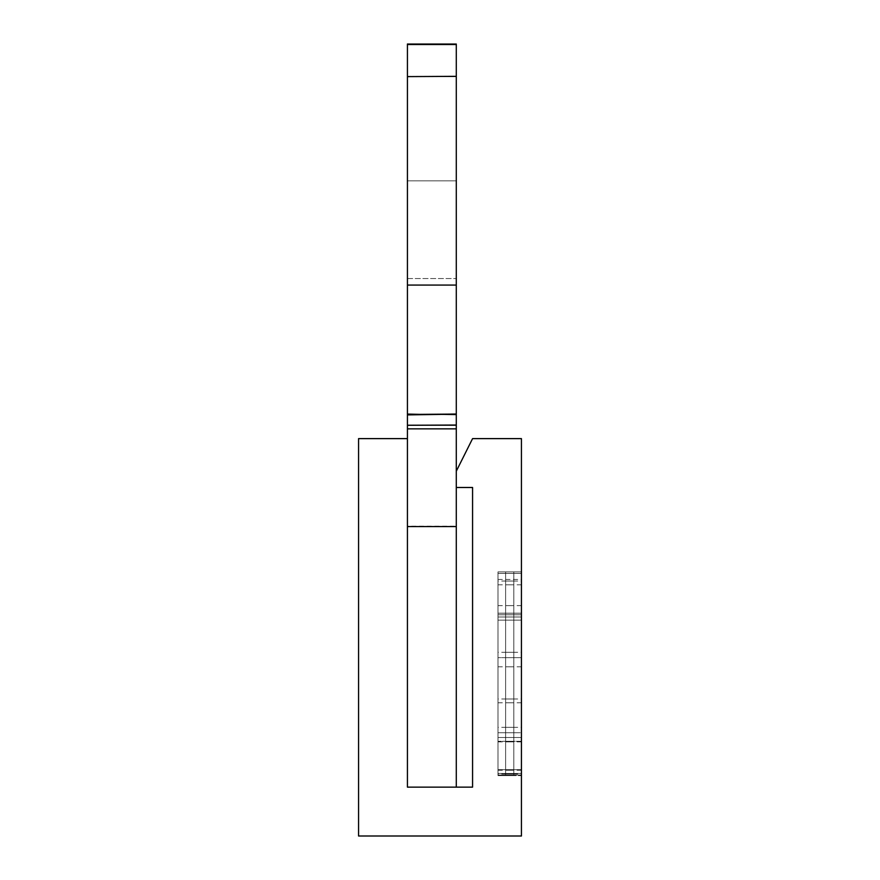 <?xml version="1.0" encoding="UTF-8"?>
<svg xmlns="http://www.w3.org/2000/svg" width="880" height="880" viewBox="0 0 880 880"><rect width="100%" height="100%" fill="white"/><g stroke="black" fill="none" stroke-linecap="round" stroke-linejoin="round"><path stroke-width="0.66" stroke-dasharray="4.4 3.3" d="M513.799 657.657L513.799 620.125L497.981 620.125L497.981 614.768L513.799 614.768L497.981 614.768L513.799 614.768L513.799 620.125L497.981 620.125L497.981 775.038L497.981 773.465L513.799 773.465L513.799 741.29L497.981 741.29L513.799 741.29L513.799 614.768L497.981 614.768L497.981 613.195L513.799 613.195L513.799 579.458L513.799 775.038L513.799 571.879L513.799 613.195L513.799 571.879L497.981 571.879L497.981 775.038L497.981 571.879L513.799 571.879L513.799 775.038L513.799 773.465L497.981 773.465L497.981 614.768L497.981 657.657L513.799 657.657L513.799 775.61L513.799 613.195L497.981 613.195L497.981 571.879L497.981 775.61L497.981 657.657L513.799 657.657L497.981 657.657M497.981 732.721L513.799 732.721L497.981 732.721M497.981 775.61L513.799 775.61L497.981 775.61M497.981 571.879L513.799 571.879L497.981 571.879M497.981 614.768L513.799 614.768L497.981 614.768M521.433 836L358.567 836L358.567 438.625L407.429 438.625L407.429 787.138L472.571 787.138L472.571 487.487L456.291 487.487L456.291 471.196L472.571 438.625L521.433 438.625L521.433 836M505.615 657.657L505.615 775.038L505.615 741.29L521.433 741.29L521.433 579.458L521.433 775.61L505.615 775.61L505.615 571.879L521.433 571.879L505.615 571.879L505.615 614.768L521.433 614.768L505.615 614.768L505.615 571.879L521.433 571.879L505.615 571.879L505.615 614.768L521.433 614.768L505.615 614.768L521.433 614.768L505.615 614.768L505.615 620.125L521.433 620.125L521.433 775.038L521.433 741.29L505.615 741.29L505.615 737.506L505.615 775.038L505.615 579.458L505.615 737.506L505.615 614.768L505.615 620.125L521.433 620.125L521.433 775.038L521.433 571.879L521.433 657.657L505.615 657.657L505.615 732.721L521.433 732.721L521.433 657.657L505.615 657.657L521.433 657.657M521.433 775.61L521.433 732.721L505.615 732.721L505.615 775.61L521.433 775.61M407.429 425.491L407.429 414.15L456.291 414.909L456.291 44.044L407.429 44.044L407.429 787.138L456.291 787.138L456.291 44.044L456.291 526.57L456.291 425.029L407.429 425.282L407.429 428.857L407.429 425.029L407.429 526.57L407.429 44.044L407.429 526.57L407.429 44.044L407.429 526.57L407.429 44.044L407.429 425.029L407.429 414.15L407.429 425.029L407.429 414.15L407.429 425.029L407.429 414.15L407.429 425.029L407.429 414.15L407.429 425.029L407.429 414.15L407.429 425.029L407.429 414.15L407.429 425.029L407.429 414.15L407.429 425.029L407.429 414.15L407.429 425.029L407.429 414.15L407.429 425.029L407.429 414.15L407.429 425.029L407.429 414.15L407.429 425.029L456.291 425.282L456.291 526.57L456.291 425.029L407.429 425.282L407.429 526.57L407.429 44.044L407.429 425.029L456.291 425.282L456.291 526.57L456.291 425.029L407.429 425.282L407.429 526.57L407.429 44.044L407.429 425.029L456.291 425.282L456.291 526.57L456.291 425.029L407.429 425.282L407.429 526.57L407.429 44.044L407.429 425.029L456.291 425.282L456.291 526.57L456.291 425.029L407.429 425.282L407.429 526.57L407.429 44.044L407.429 425.029L456.291 425.282L456.291 526.57L456.291 425.029L407.429 425.282L407.429 526.57L407.429 44.044L407.429 425.029L456.291 425.282L456.291 526.57L456.291 425.029L407.429 425.282L407.429 526.57L407.429 44.044L407.429 425.029L456.291 425.282L456.291 526.57L456.291 425.029L407.429 425.282L407.429 44.044L407.429 425.282L407.429 44.044L407.429 425.282L407.429 44.044L407.429 425.282L407.429 44.044L407.429 425.282L407.429 44.044L407.429 425.282L407.429 44.044L407.429 425.282L407.429 44.044L407.429 425.282L407.429 44.044L407.429 425.282L407.429 44.044L407.429 425.282L407.429 44.044L407.429 425.282L407.429 44.506L407.429 76.329L456.291 76.615L456.291 526.57L456.291 425.029L407.429 425.282L407.429 285.065L407.429 526.57L407.429 44.506L407.429 425.029L456.291 425.282L456.291 526.57L456.291 425.029L407.429 425.282L407.429 526.57L407.429 76.615L407.429 425.029L456.291 425.282L456.291 526.57L456.291 425.029L407.429 425.491L407.429 526.57L407.429 44.044L407.429 425.029L456.291 425.282L456.291 526.57L456.291 425.029L407.429 425.491L407.429 414.15L407.429 425.029L456.291 425.282L456.291 526.57L456.291 425.029L407.429 425.491L407.429 526.57L407.429 44.044L407.429 526.57L407.429 44.044L407.429 526.57L407.429 44.044L407.429 526.57L407.429 44.044L407.429 526.482L456.291 526.482L456.291 425.029L407.429 425.491L407.429 414.15L407.429 526.57L407.429 414.15L407.429 526.57L407.429 425.029L407.429 526.57L407.429 425.029L407.429 526.57L407.429 425.029L407.429 526.57L407.429 425.029L407.429 526.57L407.429 425.029L407.429 526.57L407.429 425.029L456.291 425.282L456.291 526.57L456.291 425.029L407.429 425.491L407.429 428.857L456.291 428.857L456.291 526.57L456.291 425.029L407.429 425.491L407.429 44.044L407.429 414.909L407.429 44.044L407.429 414.909L407.429 44.506L456.291 44.506L456.291 425.029L407.429 425.491L407.429 428.857L456.291 428.857L456.291 526.57L456.291 425.029L407.429 425.491L407.429 44.506L456.291 44.506L456.291 76.615L456.291 44.044L456.291 425.029L407.429 425.491L407.429 428.857L456.291 428.857L456.291 526.57L456.291 425.029L407.429 425.491L407.429 44.044L407.429 278.553L407.429 44.044L456.291 44.506L456.291 425.029L407.429 425.491L407.429 428.857L456.291 428.857L456.291 526.57L456.291 414.15L456.291 526.57L456.291 414.15L456.291 526.57L456.291 414.15L456.291 526.57L456.291 414.15L456.291 526.57L456.291 414.15L456.291 526.141L407.429 526.141L407.429 428.857L456.291 428.857L456.291 526.57L456.291 414.15L456.291 526.57L456.291 414.15L456.291 526.57L456.291 414.15L456.291 526.57L456.291 414.15L456.291 526.57L456.291 414.15L456.291 526.57L456.291 425.029L407.429 425.282L407.429 428.857L456.291 428.857L456.291 526.57L456.291 44.044L456.291 526.57L456.291 44.044L456.291 526.57L407.429 526.57L407.429 428.857L456.291 428.857L456.291 526.57L407.429 526.57L407.429 428.857L456.291 428.857L456.291 44.044L456.291 428.857L407.429 428.857L456.291 428.857L407.429 428.857L456.291 428.857L407.429 428.857L456.291 428.857L407.429 428.857L456.291 428.857L407.429 428.857L456.291 428.857L407.429 428.857L456.291 428.857L407.429 428.857L456.291 428.857L407.429 428.857L456.291 428.857L407.429 428.857L456.291 428.857L407.429 428.857L456.291 428.857L407.429 428.857L456.291 428.857L407.429 428.857L456.291 428.857L407.429 428.857L456.291 428.857L407.429 428.857L456.291 428.857L407.429 428.857L456.291 428.857L407.429 428.857L456.291 428.857L407.429 428.857L456.291 428.857L407.429 428.857L456.291 428.857L407.429 428.857L456.291 428.857L407.429 428.857L456.291 428.857L407.429 428.857L456.291 428.857L407.429 428.857L456.291 428.857L407.429 428.857L456.291 428.857L407.429 428.857L456.291 428.857L407.429 428.857L456.291 428.857L407.429 428.857L456.291 428.857L407.429 428.857L456.291 428.857L407.429 428.857L456.291 428.857L407.429 428.857L456.291 428.857L407.429 428.857L456.291 428.857L407.429 428.857L456.291 428.857L407.429 428.857L456.291 428.857L407.429 428.857L456.291 428.857L407.429 428.857L456.291 428.857L407.429 428.857L456.291 428.857L407.429 428.857L456.291 428.857L407.429 428.857L456.291 428.857L407.429 428.857L456.291 428.857L407.429 428.857L456.291 428.857L407.429 428.857L456.291 428.857L407.429 428.857L456.291 428.857L407.429 428.857L456.291 428.857L407.429 428.857L456.291 428.857L407.429 428.857L456.291 428.857L407.429 428.857L456.291 428.857L407.429 428.857L407.429 44.044L407.429 428.857L407.429 44.044L407.429 428.857L407.429 414.15L456.291 414.909L456.291 44.044L456.291 428.857L407.429 428.857L407.429 425.282L407.429 428.857L407.429 425.282L407.429 428.857L407.429 425.282L407.429 428.857L407.429 425.282L407.429 428.857L407.429 425.282L456.291 425.029M407.429 413.732L456.291 414.909L407.429 413.732L456.291 414.909L407.429 413.732L456.291 414.909L407.429 413.732L456.291 414.909L407.429 413.732L456.291 414.909L407.429 413.732L456.291 414.909L456.291 76.615L456.291 413.732L407.429 414.15L456.291 414.909L456.291 44.044L456.291 413.732L407.429 414.15L456.291 414.909L456.291 44.044L456.291 413.732L407.429 414.15L456.291 414.909L456.291 285.065L456.291 413.732L407.429 414.15L456.291 414.909L407.429 414.15L456.291 414.909L407.429 414.15L456.291 414.909L407.429 414.15L456.291 414.909L407.429 414.15L456.291 414.909L407.429 414.15L456.291 414.909L407.429 414.15L456.291 414.909L407.429 414.15L456.291 414.909L407.429 414.15L456.291 414.909L407.429 414.15L456.291 414.909L407.429 414.15L456.291 414.909L407.429 414.15L456.291 414.909L456.291 285.065L456.291 413.732L407.429 414.15L456.291 414.909L456.291 285.065L456.291 413.732L407.429 414.15L456.291 414.909L456.291 285.065L456.291 425.282L456.291 413.732L456.291 425.282L456.291 413.732L456.291 425.282L456.291 413.732L456.291 425.282L456.291 413.732L456.291 425.282L456.291 413.732L456.291 425.282L456.291 413.732L407.429 414.15L456.291 414.909L456.291 44.044L456.291 76.615L456.291 44.044L407.429 44.044L407.429 425.282L407.429 414.909L456.291 414.15L456.291 428.857L407.429 428.857M407.429 44.044L456.291 44.044L407.429 44.044L456.291 44.044L407.429 44.044L456.291 44.044L407.429 44.044L456.291 44.044L407.429 44.044L456.291 44.044L407.429 44.044L456.291 44.044L407.429 44.044L456.291 44.044L407.429 44.044L456.291 44.044L407.429 44.044L456.291 44.044L407.429 44.044L456.291 44.044L407.429 44.044L456.291 44.044L407.429 44.044L456.291 44.044L407.429 44.044L456.291 44.044L407.429 44.044L456.291 44.044L407.429 44.044L456.291 44.044L407.429 44.044L456.291 44.044L407.429 44.044L456.291 44.044L407.429 44.044L456.291 44.044L407.429 44.044L456.291 44.044L407.429 44.044L456.291 44.044L407.429 44.044L456.291 44.044L407.429 44.044L456.291 44.044L407.429 44.044L456.291 44.044L407.429 44.044L456.291 44.044L407.429 44.044L456.291 44.044L407.429 44.044L456.291 44.044L407.429 44.044L456.291 44.044L407.429 44.044L456.291 44.044L407.429 44.044L456.291 44.044L407.429 44.044L456.291 44.044L407.429 44.044L456.291 44.044L407.429 44.044L456.291 44.044L407.429 44.044L456.291 44.044L407.429 44.044L456.291 44.044L407.429 44.044L456.291 44.044L407.429 44.044L456.291 44.044L407.429 44.044L456.291 44.044L407.429 44.044L456.291 44.044L407.429 44.044L456.291 44.044L456.291 278.553L456.291 44.077L456.291 76.615L407.429 76.615L407.429 285.065L407.429 76.615L407.429 285.065L456.291 285.065L456.291 44.077L407.429 44.044L456.291 44.044L407.429 44.044L456.291 44.044L407.429 44.044L456.291 44.044L407.429 44.044L456.291 44.044L407.429 44.044L456.291 44.044L407.429 44.044L456.291 44.044L407.429 44.044L456.291 44.044L407.429 44.044L456.291 44.044L407.429 44.044L456.291 44.044L407.429 44.044L456.291 44.044L407.429 44.044L456.291 44.044L407.429 44.044L456.291 44.044L407.429 44.044L456.291 44.044L407.429 44.044L456.291 44.044L407.429 44.044L456.291 44.044L407.429 44.044L456.291 44.044L407.429 44.044L456.291 44.044L407.429 44.044L456.291 44.044L407.429 44.044L456.291 44.044L407.429 44.044L456.291 44.044L407.429 44.044L456.291 44.044L407.429 44.044L456.291 44.044L407.429 44.044L456.291 44.044L407.429 44.044L456.291 44.044L407.429 44.044L456.291 44.044L407.429 44.044L456.291 44.044L407.429 44.044L456.291 44.044L407.429 44.044L456.291 44.044L407.429 44.044L456.291 44.044L407.429 44.044L456.291 44.044L407.429 44.044L456.291 44.044L407.429 44.044L456.291 44.044L407.429 44.044L456.291 44.044L407.429 44.044L456.291 44.044L407.429 44.044L456.291 44.044L407.429 44.044L456.291 44.044L407.429 44.044L456.291 44.044L407.429 44.044L456.291 44.044L407.429 44.044L456.291 44.044L407.429 44.044L456.291 44.044L407.429 44.044L456.291 44.044L407.429 44.044L456.291 44.044L407.429 44.044L456.291 44.044L407.429 44.044L456.291 44.044L407.429 44.044L456.291 44.044L407.429 44.044L456.291 44.044L407.429 44.044L456.291 44.044L407.429 44.044L456.291 44.044L407.429 44.044L456.291 44.044L407.429 44.044L456.291 44.044L407.429 44.044L456.291 44.044L407.429 44.044L456.291 44.044L407.429 44.044L456.291 44.044L407.429 44.044L456.291 44.044L407.429 44.044L456.291 44.044L407.429 44.044L456.291 44.044L407.429 44.044L456.291 44.044L407.429 44.044L456.291 44.044L407.429 44.044L456.291 44.044L407.429 44.044L456.291 44.044L407.429 44.044L456.291 44.044L407.429 44.044L456.291 44.044L407.429 44.044L456.291 44.044L407.429 44.044L456.291 44.044L407.429 44.044L456.291 44.044L407.429 44.044L456.291 44.044L407.429 44.044L456.291 44.044L407.429 44.044L456.291 44.044L407.429 44.044L456.291 44.044L407.429 44.044L456.291 44.044L407.429 44.044L456.291 44.044L407.429 44.044L456.291 44.044L407.429 44.044L456.291 44.044L407.429 44.044L456.291 44.044L407.429 44.044L456.291 44.044L407.429 44.044L456.291 44.044L407.429 44.044L456.291 44.044L407.429 44.044L456.291 44.044L407.429 44.044L456.291 44.044L407.429 44.044L456.291 44.044L407.429 44.044L456.291 44.044L407.429 44.044L456.291 44.044L407.429 44.044L456.291 44.044L407.429 44.044L456.291 44.044L407.429 44.044L456.291 44.044L407.429 44.044L456.291 44.044L407.429 44.044L456.291 44.044L407.429 44.044L456.291 44.044L407.429 44.044L456.291 44.044L407.429 44.044L456.291 44.044L407.429 44.044L456.291 44.044L407.429 44.044L456.291 44.044L407.429 44.044L456.291 44.044L407.429 44.044L456.291 44.044L407.429 44.044L456.291 44.044L407.429 44.044L456.291 44.044L407.429 44.044L456.291 44.044L407.429 44.044L456.291 44.044L407.429 44.044L456.291 44.044L407.429 44.044L456.291 44.044L407.429 44.044L456.291 44.044L407.429 44.044L456.291 44.044L407.429 44.044L456.291 44.044L407.429 44.044L456.291 44.044L407.429 44.044L456.291 44.044L407.429 44.044L456.291 44.044L407.429 44.044L456.291 44.044L407.429 44.044L456.291 44.044L407.429 44.044L456.291 44.044L407.429 44.044L456.291 44.044L407.429 44.044L456.291 44.044L407.429 44.044L456.291 44.044L407.429 44.044L456.291 44.044L456.291 414.15L407.429 414.15L456.291 413.732L407.429 414.15L456.291 413.732L407.429 414.15L456.291 413.732L456.291 44.044L456.291 414.909L456.291 44.044L456.291 414.909L456.291 44.044L456.291 414.909L456.291 44.044L456.291 414.909L456.291 44.044L456.291 285.065L456.291 44.044L456.291 180.84L456.291 44.044L456.291 76.615L456.291 44.044L407.429 44.044L407.429 414.909L456.291 414.15L456.291 428.857M407.429 44.506L456.291 44.506L407.429 44.506L456.291 44.506L407.429 44.506L456.291 44.506L407.429 44.506L456.291 44.506L407.429 44.506L407.429 76.615L456.291 76.615L407.429 76.615L456.291 76.615L407.429 76.615L456.291 76.615L407.429 76.615L456.291 76.615L407.429 76.615L456.291 76.615L407.429 76.615L456.291 76.615L407.429 76.615L456.291 76.615L407.429 76.615L456.291 76.615L407.429 76.615L456.291 76.615L407.429 76.615L456.291 76.615L407.429 76.615L456.291 76.615L407.429 76.615L456.291 76.615L407.429 76.615L456.291 76.615L407.429 76.615L456.291 76.615L407.429 76.615L456.291 76.615L407.429 76.615L456.291 76.615L407.429 76.615L456.291 76.615L407.429 76.615L456.291 76.615L407.429 76.615L456.291 76.615L407.429 76.615L456.291 76.615L407.429 76.615L456.291 76.615L407.429 76.615L456.291 76.615L407.429 76.615L456.291 76.615L407.429 76.615L456.291 76.615L407.429 76.615L456.291 76.615L407.429 76.615L456.291 76.615L407.429 76.615L456.291 76.615L407.429 76.615L456.291 76.615L407.429 76.615L456.291 76.615L407.429 76.615L456.291 76.615L407.429 76.615L456.291 76.615L407.429 76.615L456.291 76.615L407.429 76.615L456.291 76.615L407.429 76.615L456.291 76.615L407.429 76.615L456.291 76.615L407.429 76.615L456.291 76.615L407.429 76.615L456.291 76.615L407.429 76.615L456.291 76.615L407.429 76.615L456.291 76.615L407.429 76.615L456.291 76.615L407.429 76.615L456.291 76.615L407.429 76.615L456.291 76.615L407.429 76.615L456.291 76.615L407.429 76.615L456.291 76.615L407.429 76.615L456.291 76.615L407.429 76.615L456.291 76.615L407.429 76.615L456.291 76.615L407.429 76.615L456.291 76.615L407.429 76.615L456.291 76.615L407.429 76.615L456.291 76.615L407.429 76.615L456.291 76.615L407.429 76.615L456.291 76.615L407.429 76.615L456.291 76.615L407.429 76.615L456.291 76.615L407.429 76.615L456.291 76.615L407.429 76.615L456.291 76.615L407.429 76.615L456.291 76.615L407.429 76.615L456.291 76.615L407.429 76.615L456.291 76.615L407.429 76.615L456.291 76.615L407.429 76.615L456.291 76.615L407.429 76.615L456.291 76.615L407.429 76.615L456.291 76.615L407.429 76.615L456.291 76.615L407.429 76.615L456.291 76.615L407.429 76.615L456.291 76.615L407.429 76.615L456.291 76.615L407.429 76.615L456.291 76.615L407.429 76.615L456.291 76.615L407.429 76.615L456.291 76.615L407.429 76.615L456.291 76.615L407.429 76.615L456.291 76.615L407.429 76.615L456.291 76.615L407.429 76.615L456.291 76.615L407.429 76.615L456.291 76.615L407.429 76.615L456.291 76.615L407.429 76.615L456.291 76.615L407.429 76.615L456.291 76.615L407.429 76.615L456.291 76.615L407.429 76.615L456.291 76.615L407.429 76.615L456.291 76.615L407.429 76.615L456.291 76.615L407.429 76.615L456.291 76.615L407.429 76.615L456.291 76.615L407.429 76.615L456.291 76.615L407.429 76.615L456.291 76.615L407.429 76.615L456.291 76.615L407.429 76.615L456.291 76.615L407.429 76.615L456.291 76.615L407.429 76.615L456.291 76.615L407.429 76.615L456.291 76.615L407.429 76.615L456.291 76.615L407.429 76.615L456.291 76.615L407.429 76.615L456.291 76.615L407.429 76.615L456.291 76.615L407.429 76.615L456.291 76.615L407.429 76.615L456.291 76.615L407.429 76.615L456.291 76.615L407.429 76.615L456.291 76.615L407.429 76.615L456.291 76.615L407.429 76.615L456.291 76.615L407.429 76.615L456.291 76.615L407.429 76.615L407.429 278.553L407.429 76.329L456.291 76.615L456.291 44.506L407.429 44.506L456.291 44.506L407.429 44.506L456.291 44.506L407.429 44.506L456.291 44.506L407.429 44.506L456.291 44.506L407.429 44.506L456.291 44.506L407.429 44.506L456.291 44.506L407.429 44.506L456.291 44.506L407.429 44.506L456.291 44.506L456.291 278.553L456.291 180.84L456.291 278.553L456.291 180.84L456.291 278.553L456.291 180.84L407.429 180.84L456.291 180.84L407.429 180.84L456.291 180.84L407.429 180.84L456.291 180.84L407.429 180.84L456.291 180.84L407.429 180.84L456.291 180.84L407.429 180.84L456.291 180.84L407.429 180.84L456.291 180.84L407.429 180.84L456.291 180.84L407.429 180.84L456.291 180.84L407.429 180.84L456.291 180.84L407.429 180.84L456.291 180.84L407.429 180.84L456.291 180.84L407.429 180.84L456.291 180.84L407.429 180.84L456.291 180.84L407.429 180.84L456.291 180.84L407.429 180.84L456.291 180.84L407.429 180.84L456.291 180.84L407.429 180.84L456.291 180.84L407.429 180.84L456.291 180.84L407.429 180.84L456.291 180.84L407.429 180.84L456.291 180.84L407.429 180.84L456.291 180.84L407.429 180.84L456.291 180.84L407.429 180.84L456.291 180.84L407.429 180.84L456.291 180.84L407.429 180.84L456.291 180.84L407.429 180.84L456.291 180.84L407.429 180.84L456.291 180.84L407.429 180.84L456.291 180.84L407.429 180.84L456.291 180.84L407.429 180.84L456.291 180.84L407.429 180.84L456.291 180.84L407.429 180.84L456.291 180.84L407.429 180.84L456.291 180.84L407.429 180.84L456.291 180.84L407.429 180.84L456.291 180.84L407.429 180.84L456.291 180.84L407.429 180.84L456.291 180.84L407.429 180.84L456.291 180.84L407.429 180.84L456.291 180.84L407.429 180.84L456.291 180.84L407.429 180.84L456.291 180.84L407.429 180.84L456.291 180.84L407.429 180.84L456.291 180.84L407.429 180.84L456.291 180.84L407.429 180.84L456.291 180.84L407.429 180.84L456.291 180.84L407.429 180.84L456.291 180.84L407.429 180.84L456.291 180.84L407.429 180.84L456.291 180.84L407.429 180.84L456.291 180.84L407.429 180.84L456.291 180.84L407.429 180.84L456.291 180.84L407.429 180.84L456.291 180.84L456.291 76.615L407.429 76.615L407.429 285.065L456.291 285.065L456.291 425.491L407.429 425.282L456.291 425.491L407.429 425.282L456.291 425.491L407.429 425.282L456.291 425.491L407.429 425.282L456.291 425.491L407.429 425.282L456.291 425.491L407.429 425.282L456.291 425.491L456.291 414.15L456.291 425.491L456.291 414.15L407.429 414.909L456.291 414.15L407.429 414.909L456.291 414.15L407.429 414.909L456.291 414.15L407.429 414.909L456.291 414.15L407.429 414.909L456.291 414.15L407.429 414.909L456.291 414.15L407.429 414.909L456.291 414.15L407.429 414.909L456.291 414.15L407.429 414.909L456.291 414.15L407.429 414.909L456.291 414.15L407.429 414.909L456.291 414.15L407.429 414.909L456.291 414.15L407.429 414.909L456.291 414.15L407.429 414.909L456.291 414.15L407.429 414.909L456.291 414.15L407.429 414.909L456.291 414.15L407.429 414.909L456.291 414.15L407.429 414.909L456.291 414.15L407.429 414.909L456.291 414.15L407.429 414.909L456.291 414.15L456.291 285.065L456.291 414.15L456.291 285.065L456.291 414.15L456.291 285.065L456.291 414.15L456.291 285.065L456.291 414.15L456.291 285.065L456.291 414.15L456.291 285.065L456.291 414.15L456.291 285.065L456.291 414.15L456.291 285.065L456.291 414.15L456.291 285.065L456.291 414.15L456.291 285.065L456.291 414.15L456.291 285.065L456.291 414.15L456.291 285.065L456.291 414.15L407.429 414.15L456.291 414.15M407.429 438.625L407.429 526.57L456.291 526.57L407.429 526.57M456.291 487.487L456.291 471.196M407.429 425.282L456.291 425.282L407.429 425.029M513.799 581.031L497.981 581.031M513.799 737.506L497.981 737.506L513.799 737.506M497.981 584.815L513.799 584.815M497.981 769.67L513.799 769.67L497.981 769.67M513.799 616.99L497.981 616.99L513.799 616.99M497.981 605.616L513.799 605.616M513.799 573.441L497.981 573.441L513.799 573.441M497.981 702.768L513.799 702.768M513.799 698.973L497.981 698.973M513.799 727.353L497.981 727.353M497.981 741.873L513.799 741.873M513.799 774.037L497.981 774.037M497.981 770.242L513.799 770.242M497.981 613.195L513.799 613.195L497.981 613.195M497.981 620.125L513.799 620.125M513.799 652.3L497.981 652.3M497.981 666.809L513.799 666.809M505.615 737.506L521.433 737.506L505.615 737.506M521.433 584.815L505.615 584.815M505.615 773.465L521.433 773.465L505.615 773.465M521.433 769.67L505.615 769.67L521.433 769.67M505.615 616.99L521.433 616.99L505.615 616.99M521.433 613.195L505.615 613.195L521.433 613.195M505.615 581.031L521.433 581.031M521.433 605.616L505.615 605.616M505.615 573.441L521.433 573.441L505.615 573.441M521.433 620.125L505.615 620.125M505.615 652.3L521.433 652.3M521.433 666.809L505.615 666.809M505.615 698.973L521.433 698.973M521.433 702.768L505.615 702.768M505.615 727.353L521.433 727.353M521.433 741.873L505.615 741.873M505.615 774.037L521.433 774.037M521.433 770.242L505.615 770.242M456.291 285.065L407.429 285.065M407.429 76.615L456.291 76.329M456.291 76.615L407.429 76.329L456.291 76.615M497.981 775.038L513.799 775.038L497.981 775.038M497.981 579.458L513.799 579.458M505.615 775.038L521.433 775.038L505.615 775.038M505.615 579.458L521.433 579.458M407.429 278.553L456.291 278.553L407.429 278.553"/><path stroke-width="1.32" d="M521.433 836L358.567 836L358.567 438.625L407.429 438.625L407.429 787.138L472.571 787.138L472.571 487.487L456.291 487.487L456.291 471.196L472.571 438.625L521.433 438.625L521.433 836M456.291 471.196L456.291 76.329L407.429 76.615L407.429 44M407.429 76.615L407.429 438.625M456.291 526.57L407.429 526.57L407.429 787.138L456.291 787.138L456.291 487.487M456.291 76.329L456.291 44.506L407.429 44.506M456.291 425.029L407.429 425.282M456.291 414.15L407.429 414.909M407.429 428.857L456.291 428.857M407.429 285.065L456.291 285.065M407.429 44.044L456.291 44.044"/></g></svg>
